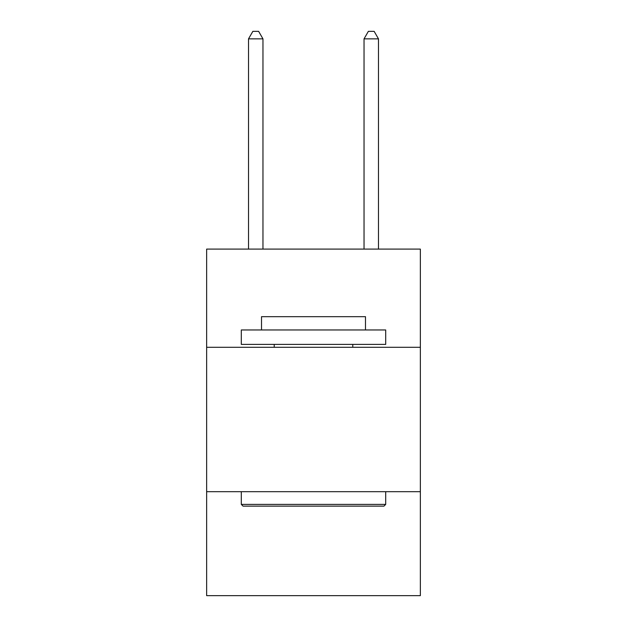 <?xml version="1.0" encoding="UTF-8"?>
<svg xmlns="http://www.w3.org/2000/svg" width="627" height="627" viewBox="0 0 627 627"><rect width="100%" height="100%" fill="white"/><g stroke="black" fill="none" stroke-linecap="round" stroke-linejoin="round"><path stroke-width="0.94" d="M420.356 347.287L420.356 249.099L206.644 249.099L206.644 347.287L420.356 347.287L420.356 595.65L206.644 595.65L206.644 347.287M420.356 491.686L206.644 491.686M243.033 506.122L241.301 504.39L385.699 504.39L383.967 506.122L243.033 506.122M385.699 329.959L385.699 344.403L241.301 344.403L241.301 329.959L385.699 329.959M261.514 329.959L261.514 316.674L365.486 316.674L365.486 329.959M385.699 491.686L385.699 504.39M241.301 491.686L241.301 504.39M352.774 344.403L352.774 347.287M274.226 344.403L274.226 347.287M262.964 249.099L262.964 38.858L248.519 38.858L248.519 249.099M248.519 38.858L252.853 31.35L258.63 31.35L262.964 38.858M378.481 249.099L378.481 38.858L364.036 38.858L364.036 249.099M364.036 38.858L368.37 31.35L374.147 31.35L378.481 38.858"/></g></svg>
